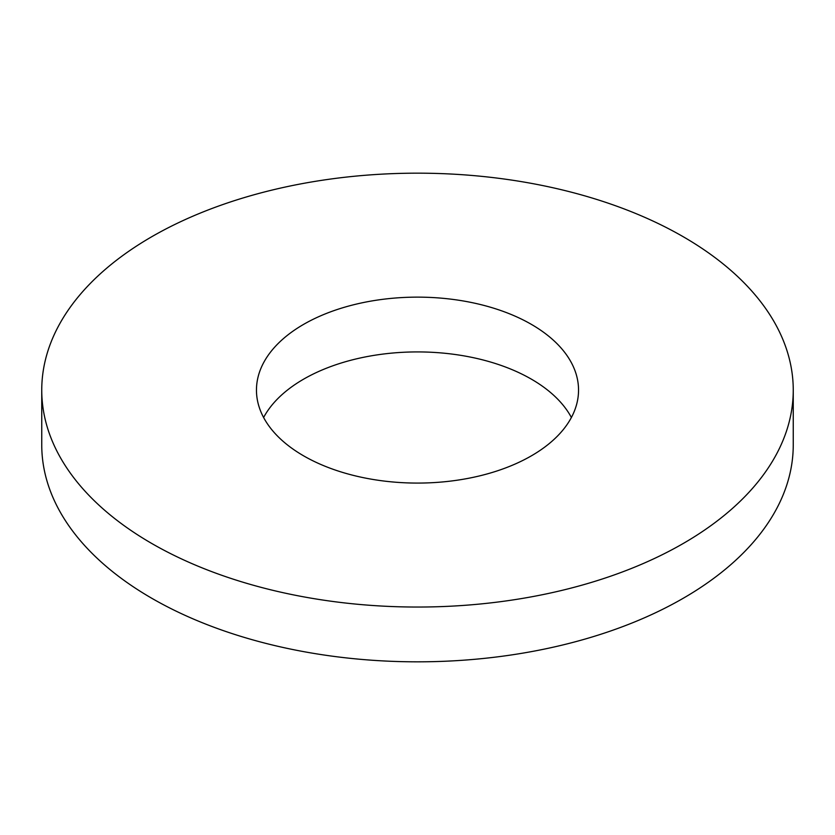 <?xml version="1.0" encoding="UTF-8"?>
<svg xmlns="http://www.w3.org/2000/svg" width="835" height="835" viewBox="0 0 835 835"><rect width="100%" height="100%" fill="white"/><g stroke="black" fill="none" stroke-linecap="round" stroke-linejoin="round"><path stroke-width="1.25" d="M531.373 324.366A161.04 92.977 180 0 1 578.54 390.112A161.04 92.977 180 0 1 479.123 476.002A161.04 92.977 180 0 1 303.627 455.847A161.04 92.977 180 0 1 256.46 390.112A161.04 92.977 180 0 1 355.877 304.211A161.04 92.977 180 0 1 531.373 324.366M263.609 417.5A161.04 92.977 180 0 1 531.373 379.153A161.04 92.977 180 0 1 571.391 417.5M41.75 390.112L41.75 444.888A375.75 216.933 0 0 0 151.803 598.288A375.75 216.933 0 0 0 561.297 645.319A375.75 216.933 0 0 0 793.25 444.888L793.25 390.112A375.75 216.933 0 0 0 683.197 236.712A375.75 216.933 0 0 0 273.703 189.681A375.75 216.933 0 0 0 41.75 390.112A375.75 216.933 0 0 0 151.803 543.501A375.75 216.933 0 0 0 561.297 590.533A375.75 216.933 0 0 0 793.25 390.112"/></g></svg>
